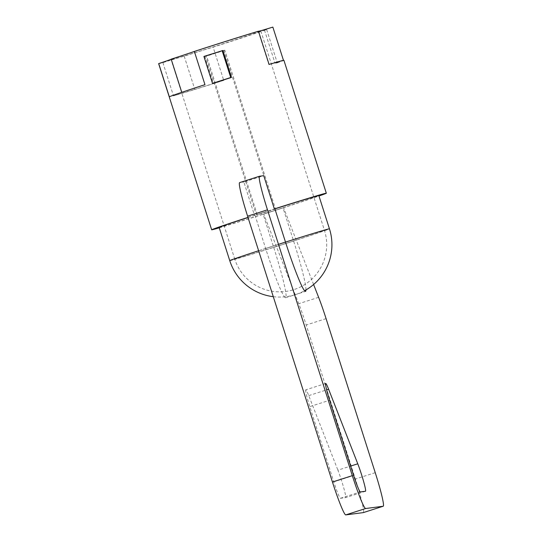 <?xml version="1.0" encoding="UTF-8"?>
<svg xmlns="http://www.w3.org/2000/svg" width="542" height="542" viewBox="0 0 542 542"><rect width="100%" height="100%" fill="white"/><g stroke="black" fill="none" stroke-linecap="round" stroke-linejoin="round"><path stroke-width="0.41" stroke-dasharray="2.71 2.03" d="M158.643 63.651A60.176 0.84 -17.7 0 0 158.833 63.658A60.176 0.84 162.3 0 0 162.878 62.635A34.884 0.488 -17.7 0 1 184.205 56.185A34.884 0.488 -17.7 0 1 184.388 56.124A34.884 0.488 -17.7 0 1 213.135 47.147A60.176 0.84 162.3 0 0 266.664 29.593A34.884 0.488 -17.7 0 1 264.476 30.115A34.884 0.488 -17.7 0 1 272.85 27.1M184.205 56.185L194.808 89.41A34.884 0.488 -17.7 0 1 194.998 89.355A34.884 0.488 -17.7 0 1 223.738 80.372L213.135 47.147M171.258 59.681A47.093 0.657 162.3 0 0 217.898 45.433A47.093 0.657 162.3 0 0 260.837 31.036A47.093 0.657 162.3 0 0 260.688 31.036A47.093 0.657 -17.7 0 0 214.049 45.284A47.093 0.657 -17.7 0 0 171.109 59.674A47.093 0.657 -17.7 0 0 171.258 59.681M205.682 56.219A47.093 0.657 162.3 0 1 223.9 50.379L274.543 209.056A47.093 0.657 162.3 0 0 256.325 214.889L205.682 56.219L206.617 56.097L257.26 214.767L256.325 214.889M266.664 29.593L277.267 62.825A34.884 0.488 -17.7 0 1 275.079 63.346A34.884 0.488 -17.7 0 1 283.459 60.331A34.884 0.488 -17.7 0 1 268.852 64.566A34.884 0.488 -17.7 0 1 269.076 64.437M277.267 62.825A60.176 0.84 162.3 0 0 283.906 60.291M219.273 227.809A60.176 0.84 162.3 0 0 263.642 214.097A60.176 0.84 162.3 0 0 273.649 210.899A60.176 0.84 162.3 0 0 283.52 207.728A60.176 0.84 162.3 0 0 318.974 195.994M162.878 62.635L173.481 95.859A60.176 0.84 162.3 0 0 223.738 80.372M173.481 95.859A34.884 0.488 -17.7 0 1 194.808 89.41M204.964 84.667A34.884 0.488 -17.7 0 1 181.787 92.391A34.884 0.488 -17.7 0 1 181.909 92.391A34.884 0.488 -17.7 0 1 169.321 96.815M247.985 217.389A60.176 0.84 -17.7 0 1 254.476 215.289L243.873 182.058A60.176 0.84 162.3 0 1 263.751 175.689M222.877 50.514A60.176 0.84 162.3 0 0 204.659 56.348L213.25 83.265M223.9 50.379L224.835 50.257L275.478 208.934L274.543 209.056M224.835 50.257L206.617 56.097M203.921 56.443L204.659 56.348M275.478 208.934L257.26 214.767M274.889 208.853L264.95 212.03A52.33 0.732 -17.7 0 1 274.896 208.866M313.608 284.509L283.588 207.722L273.046 210.98A52.33 0.732 162.3 0 0 318.845 195.601M219.151 227.416A52.33 0.732 -17.7 0 0 219.314 227.423A52.33 0.732 162.3 0 0 273.046 210.98L263.107 214.165L263.717 214.083L298.744 303.696A34.884 2.676 72.2 0 1 306.21 325.01L355.362 479.04A34.884 2.676 72.2 0 1 363.343 512.596M248.019 217.505A52.33 0.732 -17.7 0 1 264.95 212.03L254.476 215.289M305.952 289.943A52.33 4.011 -107.8 0 0 293.588 241.027L282.978 207.796M283.588 207.722L263.717 214.083M259.564 176.238L239.693 182.6L243.873 182.058M255.018 215.215L265.621 248.446A52.33 4.011 72.2 0 0 285.627 297.754A52.33 4.011 72.2 0 0 273.71 247.396L263.107 214.165M365.471 491.248L345.593 497.61A17.446 1.335 72.2 0 0 345.593 497.61L340.437 498.288A17.446 1.335 -107.8 0 1 333.784 481.845L309.78 406.622L329.651 400.253M365.45 491.248L345.579 497.617A17.446 1.335 72.2 0 0 343.703 487.746A17.446 1.335 72.2 0 0 337.89 470.165L350.66 466.079M325.681 383.465L305.803 389.833A17.446 1.335 72.2 0 1 308.744 395.613L337.89 470.165M305.803 389.833A17.446 1.335 72.2 0 0 309.78 406.622M260.837 31.036L324.468 230.418A47.093 47.093 0 0 1 285.681 291.44A47.093 47.093 0 0 1 234.74 259.056A47.093 0.657 -17.7 0 0 234.882 259.062A47.093 0.657 162.3 0 0 281.528 244.815A47.093 0.657 162.3 0 0 324.468 230.418A47.093 0.657 162.3 0 0 324.319 230.411A47.093 0.657 -17.7 0 0 277.68 244.659A47.093 0.657 -17.7 0 0 234.74 259.056L171.109 59.674M293.588 241.027L273.71 247.396M285.492 242.078L265.621 248.446M375.24 472.671L355.362 479.04M326.081 318.642L306.21 325.01M318.621 297.328L298.744 303.696M333.784 481.845L353.662 475.476M308.744 395.613L326.643 389.874M340.437 498.288L360.315 491.919M229.754 260.648A52.33 0.732 -17.7 0 0 229.916 260.655A52.33 0.732 162.3 0 0 281.738 244.821A52.33 0.732 162.3 0 0 329.455 228.826M258.622 250.736A52.33 0.732 -17.7 0 1 278.486 244.327M258.249 31.334L268.852 64.566M264.476 30.115L275.079 63.346M285.627 297.754L305.505 291.386M273.29 296.684A52.33 52.33 0 0 0 304.516 290.749M171.306 59.166L181.909 92.391"/><path stroke-width="0.81" d="M318.974 195.994A60.176 0.84 162.3 0 0 326.325 193.209L283.906 60.291A60.176 0.84 162.3 0 0 283.717 60.284A60.176 0.84 162.3 0 0 283.459 60.331L272.85 27.1A34.884 0.488 -17.7 0 1 258.507 31.314M181.766 92.336L171.177 59.159A34.884 0.488 -17.7 0 0 194.354 51.436A60.176 0.84 -17.7 0 1 258.466 31.206L269.076 64.437A60.176 0.84 162.3 0 1 283.459 60.331M171.204 59.241A34.884 0.488 -17.7 0 1 158.718 63.583L169.321 96.815A60.176 0.84 162.3 0 1 204.964 84.667L194.354 51.436M219.273 227.809A60.176 0.84 162.3 0 1 211.861 229.808A60.176 0.84 -17.7 0 1 211.671 229.801L158.643 63.651A60.176 0.84 -17.7 0 1 158.718 63.583M326.325 193.209A60.176 0.84 162.3 0 0 326.135 193.203A60.176 0.84 -17.7 0 0 274.354 208.921L263.751 175.689L259.564 176.238A34.884 2.676 72.2 0 0 259.53 176.245A34.884 2.676 72.2 0 0 267.47 209.815L247.599 216.183L332.436 482.021A34.884 2.676 72.2 0 0 345.742 514.9L363.269 512.617A34.884 2.676 72.2 0 0 363.309 512.61A34.884 2.676 72.2 0 0 363.343 512.596M211.671 229.801A60.176 0.84 -17.7 0 1 247.985 217.389M231.468 77.431A60.176 0.84 162.3 0 0 213.25 83.265L212.511 83.36L203.921 56.443L222.877 50.514L231.468 77.431L230.729 77.526L222.139 50.609M230.729 77.526L212.511 83.36M305.952 289.943A52.33 4.011 -107.8 0 1 305.505 291.386A52.33 4.011 -107.8 0 1 285.492 242.078L274.889 208.853L274.354 208.921M274.896 208.866A52.33 0.732 -17.7 0 1 318.682 195.594A52.33 0.732 162.3 0 1 318.845 195.601L329.455 228.826A52.33 0.732 162.3 0 0 329.285 228.819A52.33 0.732 -17.7 0 0 278.486 244.327M258.622 250.736A52.33 0.732 -17.7 0 0 229.754 260.648L219.151 227.416A52.33 0.732 -17.7 0 1 248.019 217.505M313.608 284.509L318.621 297.328A34.884 2.676 72.2 0 1 326.081 318.642L375.24 472.671A34.884 2.676 72.2 0 1 383.18 506.242A34.884 2.676 72.2 0 1 383.147 506.255L365.613 508.531A34.884 2.676 72.2 0 1 352.314 475.652L267.47 209.815M328.621 389.244A17.446 1.335 72.2 0 0 325.681 383.465A17.446 1.335 72.2 0 0 329.651 400.253L353.662 475.476A17.446 1.335 -107.8 0 0 360.315 491.919L365.45 491.248A17.446 1.335 72.2 0 0 365.471 491.248A17.446 1.335 72.2 0 0 363.58 481.377A17.446 1.335 72.2 0 0 357.767 463.803L328.621 389.244L326.643 389.874M239.693 182.6A34.884 2.676 72.2 0 0 239.652 182.607A34.884 2.676 72.2 0 0 247.599 216.183M352.314 475.652L332.436 482.021M365.613 508.531L345.742 514.9M383.147 506.255L363.269 512.617M350.66 466.079L357.767 463.803M259.53 176.245L239.652 182.607M383.18 506.242L363.309 512.61M229.754 260.648A52.33 52.33 0 0 0 273.29 296.684M304.516 290.749A52.33 52.33 0 0 0 329.455 228.826"/></g></svg>
